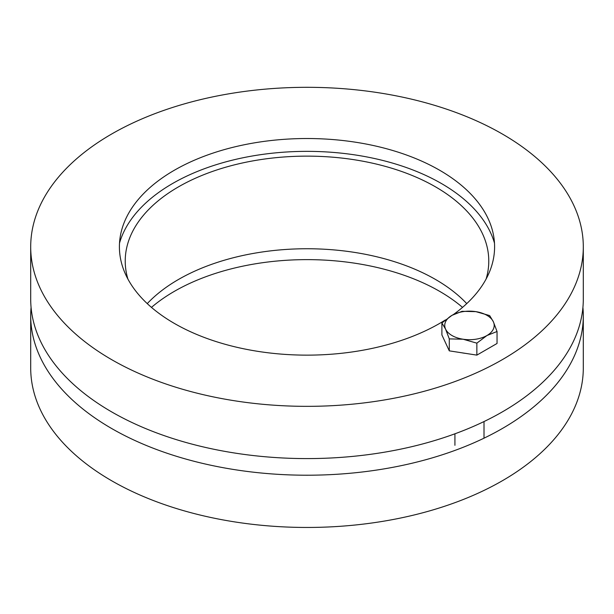 <?xml version="1.0" encoding="UTF-8"?>
<svg xmlns="http://www.w3.org/2000/svg" width="614" height="614" viewBox="0 0 614 614"><rect width="100%" height="100%" fill="white"/><g stroke="black" fill="none" stroke-linecap="round" stroke-linejoin="round"><path stroke-width="0.92" d="M462.534 307.384A187.592 108.31 0 0 0 151.466 307.384M582.924 307.384A276.3 159.517 180 0 1 583.3 315.696A276.3 159.517 180 0 1 412.738 463.071A276.3 159.517 180 0 1 111.625 428.495A276.3 159.517 180 0 1 30.7 315.696A276.3 159.517 180 0 1 31.076 307.384M583.3 315.696L583.3 367.939A276.3 159.517 180 0 1 412.738 515.315A276.3 159.517 180 0 1 111.625 480.739A276.3 159.517 180 0 1 30.7 367.939L30.7 315.696M466.747 303.608A181.775 104.948 0 0 0 307 248.747A181.775 104.948 0 0 0 147.253 303.608M127.919 279.086A181.775 104.948 180 0 1 125.225 261.08A181.775 104.948 180 0 1 307 156.133A181.775 104.948 180 0 1 488.775 261.08A181.775 104.948 180 0 1 486.081 279.086M119.515 243.121A190.048 109.722 180 0 1 307 151.359A190.048 109.722 180 0 1 494.485 243.121M445.403 319.94A187.592 108.31 180 0 1 230.457 345.713A187.592 108.31 180 0 1 120.336 236.068A187.592 108.31 180 0 1 243.919 144.827A187.592 108.31 180 0 1 439.647 170.247A187.592 108.31 180 0 1 493.664 236.068A187.592 108.31 180 0 1 453.339 314.591M30.7 246.828L30.7 299.072A276.3 159.517 0 0 0 111.625 411.871A276.3 159.517 0 0 0 412.738 446.447A276.3 159.517 0 0 0 583.3 299.072L583.3 246.828A276.3 159.517 180 0 1 412.738 394.203A276.3 159.517 180 0 1 111.625 359.627A276.3 159.517 180 0 1 30.7 246.828A276.3 159.517 180 0 1 307 87.311A276.3 159.517 180 0 1 583.3 246.828M493.349 321.736L497.041 331.499L486.948 335.52A24.721 14.276 0 0 0 493.349 321.736A24.721 14.276 0 0 0 475.865 311.643L489.657 315.581L493.349 321.736M476.855 343.149L463.071 339.22A24.721 14.276 0 0 0 486.948 335.52L476.855 343.149L476.855 355.122L449.287 350.855L441.896 334.937L441.896 322.964L451.988 315.335L462.081 311.313L475.865 311.643A24.721 14.276 0 0 0 451.988 315.335A24.721 14.276 0 0 0 445.587 329.127A24.721 14.276 0 0 0 463.071 339.22L449.287 338.89L445.587 329.127L441.896 322.964M476.855 355.122L497.041 343.472L497.041 331.499M449.287 350.855L449.287 338.89M465.235 353.326A22.396 12.932 180 0 1 462.135 352.843M454.928 433.806L454.928 445.303M484.009 421.557L484.009 438.181"/></g></svg>
